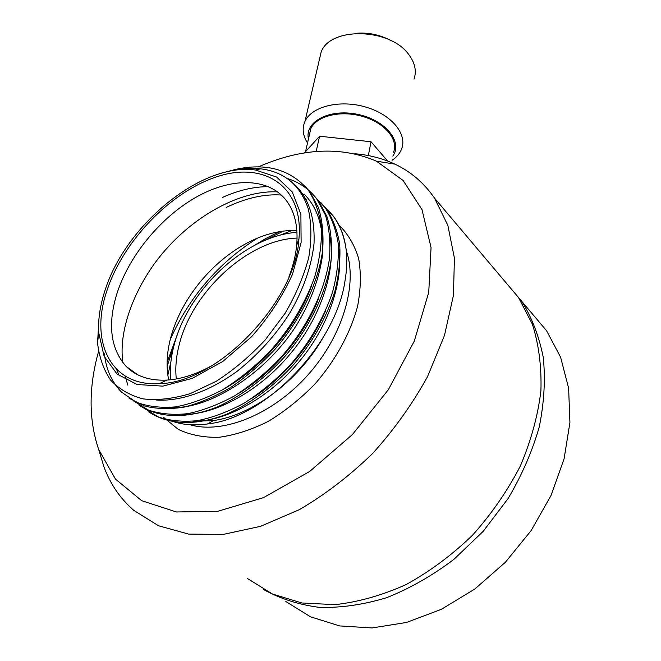 <?xml version="1.0" encoding="UTF-8"?>
<svg xmlns="http://www.w3.org/2000/svg" width="661" height="661" viewBox="0 0 661 661"><rect width="100%" height="100%" fill="white"/><g stroke="black" fill="none" stroke-linecap="round" stroke-linejoin="round"><path stroke-width="0.99" d="M532.716 314.33L546.589 330.748L560.602 357.213L568.625 388.172L569.931 422.536L564.081 458.866L551.018 495.486L531.155 530.568L505.351 562.28L474.904 588.968L441.383 609.318L406.532 622.447L372.093 627.95L339.647 625.917L310.546 616.837L285.808 601.51M507.987 285.065L521.884 301.515C531.989 317.825 539.112 336.457 543.268 357.394C545.499 379.406 544.168 402.549 539.285 426.816C532.295 451.306 521.876 475.242 508.036 498.634L483.282 531.229L453.826 559.429C432.319 575.657 409.96 588.397 386.735 597.651C363.533 604.708 341.117 607.946 319.494 607.385C298.764 604.708 280.057 598.717 263.392 589.422M170.497 379.786C169.679 368.491 170.943 356.692 174.289 344.389C188.724 288.733 246.693 235.333 296.996 232.358M176.289 378.96C175.107 367.739 176.181 355.924 179.519 343.505C193.128 290.295 249.478 239.274 297.095 238.092M354.75 153.749C369.086 154.889 382.438 158.343 394.824 164.11C410.795 171.596 424.032 182.932 434.525 198.135L447.836 225.327L454.413 258.063L453.454 295.244L444.506 335.358L427.593 376.514C412.563 403.838 394.262 429.468 372.688 453.421C349.686 475.755 325.237 494.511 299.342 509.672L260.566 526.33L223.063 534.452L188.567 534.08L158.483 525.751L133.795 510.375C120.112 498.485 110.098 483.794 103.769 466.302L99.753 453.016M504.566 281.016L518.464 297.467L532.378 324.196C538.822 344.505 541.673 366.715 540.913 390.825C537.922 415.629 531.072 440.664 520.372 465.947C507.541 490.809 491.569 513.919 472.458 535.286C451.909 555.091 429.799 571.525 406.11 584.58C382.083 595.363 358.369 602.055 334.962 604.658L301.928 602.981L272.481 594.032L247.66 578.639M104.355 292.493C124.169 225.922 201.192 162.119 255.485 170.026L276.645 177.049L292.327 192.062L300.887 214.371L301.119 242.513L292.517 274.257C282.487 296.351 268.82 317.197 251.519 336.78L222.815 361.443L192.252 378.365L162.78 386.148L137.034 384.495L117.047 374.043L104.091 356.205L98.729 332.789C98.026 320.098 99.902 306.663 104.355 292.493M224.005 172.529C236.96 168.729 249.197 167.489 260.698 168.819C284.354 171.827 300.185 185.072 308.175 208.546C311.554 223.195 311.752 239.472 308.77 257.393C303.886 276.009 295.954 294.715 284.974 313.504L265.259 339.886C250.04 356.188 233.697 369.986 216.221 381.281L190.236 393.625C173.165 398.773 157.425 400.525 143.024 398.88C129.845 395.41 118.997 389.089 110.478 379.926C103.48 369.383 99.167 357.064 97.547 342.968L98.952 318.883M104.446 353.817C105.917 369.094 111.626 381.884 121.583 392.188L136.331 402.26C148.147 406.581 161.193 408.126 175.454 406.887C190.252 404.177 205.943 398.492 222.526 389.825C239.125 379.422 254.749 366.805 269.391 351.974C289.906 328.98 305.027 303.895 314.76 276.719C319.784 258.831 321.981 242.133 321.378 226.632C319.271 212.437 314.942 200.308 308.381 190.261C290.551 169.266 265.879 162.408 234.382 169.687L228.483 171.315M328.707 210.743L333.45 216.279C340.365 225.467 344.629 236.861 346.248 250.445C344.422 236.572 340.018 225.037 333.02 215.841L324.187 206.472M125.069 375.985L127.837 385.123M143.156 407.63L158.4 417.008C170.406 420.892 183.469 422.098 197.589 420.627C212.33 417.702 227.822 411.894 244.058 403.202C260.236 392.849 275.356 380.406 289.419 365.872C309.067 343.398 323.436 318.866 332.524 292.261C337.135 274.786 339.019 258.451 338.184 243.273C335.912 229.342 331.5 217.395 324.931 207.438L316.057 198.052M133.307 400.773L148.494 410.142C160.474 414.009 173.554 415.182 187.707 413.662C202.497 410.671 218.056 404.78 234.391 395.989C250.684 385.52 265.929 372.961 280.14 358.295C306.423 328.724 324.592 292.625 329.484 258.401C330.624 242.066 329.261 227.599 325.394 215.015L316.776 198.994C309.241 189.038 299.268 182.147 286.866 178.346M304.655 185.791L309.984 191.93L318.445 207.595C322.271 219.857 323.692 233.969 322.708 249.932C318.288 283.329 300.714 319.321 275.463 348.76C261.756 363.5 246.925 376.34 230.962 387.288C214.858 396.674 199.358 403.251 184.469 407.036C170.356 409.333 157.186 409.035 144.957 406.151L129.102 398.269M312.967 194.425L318.362 200.638L326.856 216.312C330.715 228.566 332.194 242.645 331.285 258.542C327.038 291.782 309.712 327.492 284.701 356.659C264.648 378.72 240.612 396.592 216.891 407.126C186.129 419.157 158.83 418.264 139.025 405.16M321.139 202.902L326.484 209.05C332.937 218.808 337.333 230.466 339.671 244.025C340.655 258.798 339.019 274.72 334.772 291.79C326.253 317.9 312.612 342.067 293.872 364.294C274.009 386.164 250.147 403.854 226.541 414.24C195.92 426.089 168.662 425.081 148.783 411.935M322.295 338.944C297.582 381.529 251.692 415.455 213.412 420.57L193.813 421.239M170.075 420.429C180.998 424.734 193.499 425.915 207.579 423.974C265.739 417.876 336.35 344.249 345.092 280.281C346.851 269.795 347.24 259.847 346.248 250.445M168.687 379.959C165.969 366.673 166.729 352.305 170.951 336.854C174.487 324.163 180.007 311.761 187.501 299.648C200.2 279.479 216.13 262.938 235.291 250.032C256.27 236.258 276.794 229.772 296.88 230.582M209.983 421.016L206.273 420.222M288.923 276.893C293.112 265.945 295.698 255.435 296.682 245.371C298.26 226.657 294.773 211.66 286.23 200.39C268.027 176.966 230.549 177.371 195.235 197.689C159.855 218.113 128.449 256.575 116.592 294.649C107.503 325.138 110.718 349.082 126.243 366.508C136.141 376.365 149.708 380.893 166.927 380.092C181.783 379.133 197.449 373.944 213.924 364.525M106.479 292.055C122.351 241.736 170.084 191.921 216.965 176.727C263.789 161.053 303.82 185.741 298.954 238.803C295.715 301.763 217.271 383.215 159.491 383.603C110.701 386.966 89.813 341.894 106.479 292.055M346.29 250.816C358.006 283.701 343.009 335.854 307.712 375.2C272.497 414.629 222.914 434.409 189.98 424.742M338.796 224.831C347.802 233.63 354.403 244.768 358.601 258.244C361.203 272.861 360.873 288.857 357.601 306.217C350.561 332.756 335.805 359.948 315.297 383.636C300.755 398.6 285.122 411.15 268.391 421.313C251.486 429.774 235.027 435.095 219.022 437.293C203.712 437.64 190.112 434.988 178.222 429.344L163.581 417.372M258.327 166.894C301.763 147.957 341.134 146.048 376.448 161.177L403.119 180.486L421.999 209.62L431.055 247.569L428.733 292.352L414.34 340.993L388.321 389.767L352.429 434.558L309.579 471.524L263.442 497.667L217.89 511.267L176.396 511.978L141.677 500.674L115.485 479.126L98.704 449.546C88.632 419.983 88.574 387.338 98.522 351.602M309.298 135.265L310.802 128.713C316.379 115.989 340.39 109.966 362.484 116.394C384.652 122.657 398.699 139.479 393.551 152.195M304.324 152.988L319.585 136.224L371.028 141.751L387.61 161.036M319.585 136.224L316.173 151.493M371.028 141.751L368.334 155.575M392.841 156.112C403.16 141.867 385.33 119.806 357.287 114.295C329.318 108.421 304.415 121.798 308.456 138.95M307.53 142.991C302.771 135.571 301.92 128.366 304.969 121.384C311.554 106.52 339.572 99.423 365.384 106.95C391.271 114.295 407.564 133.993 401.648 148.874C399.93 153.344 396.74 157.144 392.08 160.276M414.026 79.113C416.727 71.223 415.067 63.167 409.052 54.946C390.618 27.902 330.103 26.407 321.147 52.087L319.255 60.184M355.197 33.372C368.003 32.191 380.067 34.669 391.37 40.8M167.109 366.541L174.496 343.621M262.26 241.571L283.536 231.02M167.853 375.266L170.902 361.782M279.479 235.399L292.17 230.458M170.232 339.597C189.352 296.756 218.485 262.896 257.641 238.026M290.278 180.907C307.233 193.987 315.148 214.883 314.025 243.587C311.48 266.3 303.539 289.221 290.212 312.331C276.323 334.491 258.658 354.122 237.225 371.218C208.364 392.155 179.652 401.524 156.467 400.029M304.035 194.004C318.362 208.232 324.411 229.342 322.188 257.336C318.916 279.149 310.91 300.829 298.177 322.37C269.085 371.366 209.463 410.134 171.182 407.374M330.054 237.382C336.441 270.944 319.602 319.569 289.634 354.618C258.591 392.056 213.321 415.612 182.072 414.373M338.49 246.834C344.505 280.297 327.939 327.906 298.623 362.261C268.292 398.905 223.823 422.156 192.797 421.239M296.888 187.385L299.755 189.757M311.505 285.833C296.822 326.575 263.45 366.541 224.327 388.775M119.319 375.894L116.559 369.292M301.094 193.053L303.349 194.557M318.685 298.367C304.093 335.912 273.902 372.193 237.853 393.89M122.938 362.79C117.6 328.418 137.496 280.297 167.514 247.627C199.341 212.52 243.099 190.054 277.661 191.897M304.234 198.573L306.407 199.729M325.493 311.017C310.017 346.81 285.329 376.01 251.428 398.608M132.745 371.87L132.605 371.094M521.884 301.515L546.589 330.748M279.487 231.606L265.953 238.39L254.055 245.595M177.346 334.656L167.093 362.269M434.525 198.135L518.464 297.467M98.729 332.789L97.547 342.968M255.46 170.026L260.698 168.819M308.381 190.261L309.984 191.93M316.718 198.911L318.296 200.556M324.923 207.422L326.476 209.041M332.979 215.792L333.45 216.279M213.412 420.57L207.579 423.974M126.243 366.508L137.728 374.779M98.704 449.546L103.769 466.302M376.448 161.177L394.824 164.11M296.682 245.371L298.954 238.803M166.927 380.092L159.491 383.603M309.992 289.601L296.756 316.652L287.395 330.996L274.051 347.818C259.376 363.963 243.504 377.191 226.434 387.503M222.575 197.391C238.555 190.211 253.907 186.633 268.63 186.666M316.933 302.465L305.407 325.278L299.83 334.102L289.758 347.884C275.001 365.971 258.509 380.786 240.29 392.345M226.194 207.43C246.107 197.953 264.507 193.822 281.396 195.036M323.427 315.537C315.52 332.789 304.944 348.95 291.699 364.013C278.669 378.249 266.185 389.147 254.245 396.724M305.539 151.65L310.802 128.713M304.969 121.384L321.147 52.087"/></g></svg>
